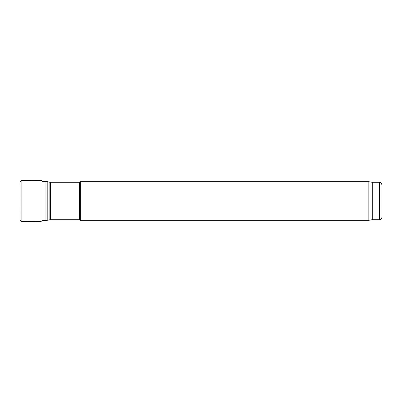 <?xml version="1.0" encoding="UTF-8"?>
<svg xmlns="http://www.w3.org/2000/svg" width="402" height="402" viewBox="0 0 402 402"><rect width="100%" height="100%" fill="white"/><g stroke="black" fill="none" stroke-linecap="round" stroke-linejoin="round"><path stroke-width="0.6" d="M79.315 219.698L79.315 182.302L80.36 181.699L80.36 220.301L79.315 219.698L50.371 219.698L50.371 182.302L79.315 182.302M42.823 182.161C42.632 181.166 42.024 180.634 40.999 180.563L40.999 221.437L42.592 220.542L45.949 220.542L50.371 219.698M381.9 217.281L381.9 184.719L381.9 217.281C381.759 218.748 380.955 219.552 379.488 219.698L372.252 219.698L372.252 182.302L368.83 181.699L80.36 181.699M372.252 219.698L368.83 220.301L368.83 181.699M368.83 220.301L80.36 220.301M20.115 182.473L20.1 219.773C20.211 220.859 20.809 221.432 21.899 221.507L21.899 180.493C20.809 180.568 20.211 181.141 20.1 182.227M49.124 219.859L49.124 182.141L50.371 182.302M47.2 220.376L47.2 181.624L49.124 182.141M45.949 220.542L45.949 181.458L47.2 181.624M379.488 219.698L379.488 182.302C380.222 182.82 380.664 181.312 381.9 184.719M45.949 181.458L42.592 181.458M379.488 182.302L372.252 182.302M40.999 180.563L21.899 180.493M40.999 221.437L21.899 221.507"/></g></svg>
